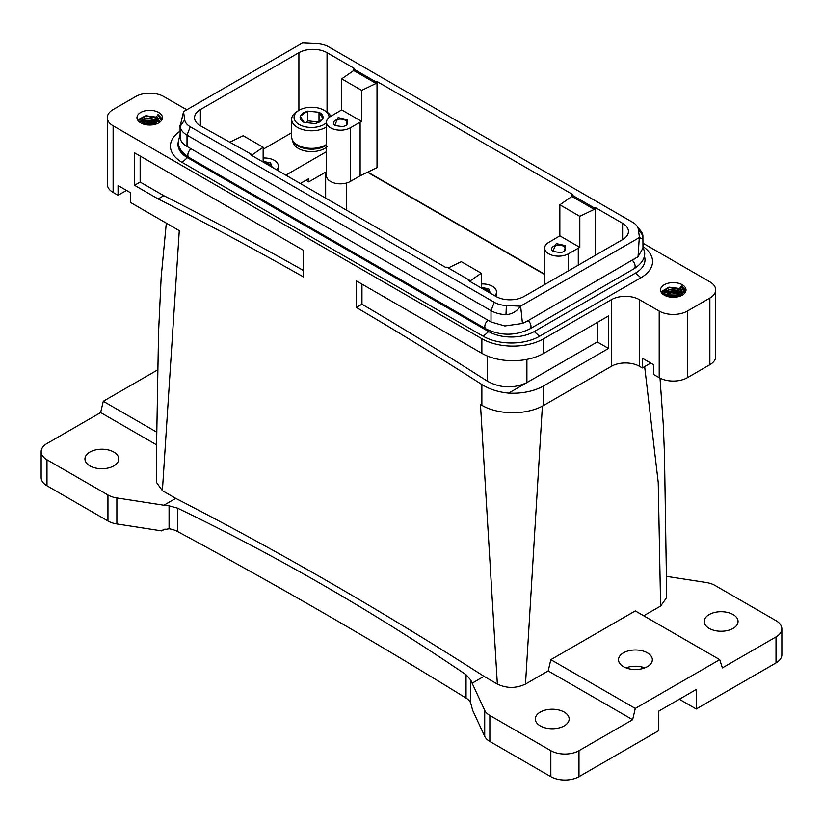 <?xml version="1.0" encoding="UTF-8"?>
<svg xmlns="http://www.w3.org/2000/svg" width="823" height="823" viewBox="0 0 823 823"><rect width="100%" height="100%" fill="white"/><g stroke="black" fill="none" stroke-linecap="round" stroke-linejoin="round"><path stroke-width="1.23" d="M325.651 198.127L325.651 172.13L308.759 181.883L305.94 180.258M308.759 181.883L308.759 178.632L300.313 183.498M326.494 151.648L285.818 175.134M263.144 149.22L291.671 132.75M595.163 255.418L595.163 207.468L622.61 223.321L622.61 239.565A19.906 11.491 0 0 0 628.443 231.448A19.906 11.491 0 0 0 622.61 223.321M360.124 175.783L350.279 181.472L350.279 127.843L360.124 122.154L360.124 175.783L377.016 167.655L377.016 81.528L572.643 194.475L571.882 195L571.882 196.471L594.247 209.381L579.814 216.326L559.856 204.804L559.856 235.841L579.814 247.363L568.426 253.793A13.929 8.045 180 0 1 553.241 255.531A13.929 8.045 180 0 1 544.641 248.104A13.929 8.045 180 0 1 548.725 242.415L559.856 235.841M622.61 239.565L524.086 296.445A19.906 11.491 0 0 1 495.94 296.445L468.503 280.602L469.264 280.067L446.899 267.156L445.984 267.598L250.346 154.652L251.118 154.127L200.39 125.806A19.906 11.491 0 0 1 194.557 117.689A19.906 11.491 0 0 1 200.39 109.562L298.903 52.682A19.906 11.491 0 0 1 327.05 52.682L354.497 68.525L353.725 69.06L353.725 70.521L341.699 78.854L341.699 109.891L361.667 121.413L360.124 122.154M544.641 274.182L367.809 172.089M559.856 204.804L571.882 196.471M506.351 305.518L505.98 314.664C512.091 314.232 516.895 311.403 520.393 306.177L506.351 305.518A19.289 11.131 0 0 1 494.263 302.288L190.267 126.773A19.289 11.131 0 0 1 184.681 119.808L183.539 111.702A23.888 13.785 0 0 1 183.704 111.547L302.35 43.043A23.888 13.785 0 0 1 302.607 42.95L316.649 43.609A19.289 11.131 0 0 1 328.727 46.839L632.733 222.354A19.289 11.131 0 0 1 636.704 225.677L640.891 231.098A23.888 13.785 0 0 1 642.897 235.615L642.979 248.135L638.041 256.725L527.348 321.063L522.451 323.46L520.64 306.084L639.296 237.58A23.888 13.785 0 0 0 639.45 237.436L638.319 229.329A19.289 11.131 0 0 0 636.704 225.677M377.016 81.528L376.09 81.971L353.725 69.06M571.882 195L594.247 207.921L594.247 209.381M595.163 207.468L594.247 207.921M350.279 181.472A13.929 8.045 180 0 1 335.095 183.22A13.929 8.045 180 0 1 326.494 175.783L326.494 122.154A13.929 8.045 180 0 1 330.568 116.465L341.699 109.891M578.281 265.16L578.281 248.104M556.276 243.577L552.799 251.437L560.875 252.62L564.341 251.437L565.596 245.696L556.276 243.577M184.681 119.808L180.093 126.516A23.888 13.785 0 0 0 187.016 135.157L491.012 310.672A23.888 13.785 180 0 0 505.98 314.664M180.093 126.516L183.539 111.702M522.451 323.46L504.849 325.97L491.012 321.978L187.016 146.463C183.22 144.231 180.957 141.587 180.216 138.542L180.021 125.291M639.296 237.58L638.041 256.725M638.319 229.329L642.897 235.615C643.03 238.639 641.889 239.246 639.45 237.436M469.645 281.271L481.29 273.205L461.333 261.683L448.278 267.959M469.264 280.067L469.264 281.044M481.29 273.205L481.29 287.988M350.279 127.843A13.929 8.045 180 0 1 335.095 129.581A13.929 8.045 180 0 1 326.494 122.154M338.13 117.638L334.652 125.487L342.718 126.67L346.195 125.487L347.44 119.747L338.13 117.638M563.889 251.673A6.965 4.022 0 0 0 565.535 249.081A6.965 4.022 0 0 0 556.615 245.213A6.965 4.022 0 0 0 551.605 249.081A6.965 4.022 0 0 0 553.262 251.673M525.424 321.803L527.348 321.063M634.492 258.844L633.154 259.965M345.742 125.734A6.965 4.022 0 0 0 347.388 123.131A6.965 4.022 0 0 0 338.459 119.273A6.965 4.022 0 0 0 333.459 123.131A6.965 4.022 0 0 0 335.105 125.734M187.109 109.582A19.906 11.491 0 0 1 183.498 107.936L163.798 96.558A19.906 11.491 0 0 0 135.641 96.558L113.121 109.562A19.906 11.491 0 0 0 107.299 117.689L107.299 184.321A19.906 11.491 0 0 0 113.121 192.438L118.049 195.288L118.049 185.535L130.723 192.849L130.723 202.602L179.28 230.635L162.388 490.662L156.555 482.535L156.627 442.558L158.541 332.862L161.174 277.114L166.318 223.156M542.388 406.109L525.496 684.047C516.114 688.501 506.731 688.501 497.349 684.047L483.986 676.331A3980.769 2298.31 -120 0 0 175.752 498.378L163.88 505.229L116.876 497.956A19.906 11.491 180 0 1 107.947 494.983L46.983 459.779A19.906 11.491 180 0 1 41.15 451.652A19.906 11.491 180 0 1 46.983 443.525L100.632 412.549L156.617 444.873M157.563 369.939L103.276 401.274L100.632 412.549M156.689 432.116L103.276 401.274M165.001 529.024L161.75 530.897L163.16 529.775L169.065 528.788L169.065 505.826L177.501 508.13C276.97 556.06 373.148 611.592 466.044 674.716L466.044 698.079A19.906 11.491 180 0 1 470.622 702.729L472.69 710.414L484.716 736.328A19.906 11.491 180 0 0 489.86 741.482L550.834 776.675A19.906 11.491 180 0 0 578.981 776.675L658.781 730.608L658.781 711.103L696.217 689.489L696.217 708.994L679.335 699.241M116.876 497.956L116.876 523.953L161.75 530.897M116.876 523.953A19.906 11.491 180 0 1 107.947 520.98L46.983 485.786A19.906 11.491 180 0 1 41.15 477.659L41.15 451.652M113.831 465.869A16.923 9.763 0 0 0 118.79 458.967A16.923 9.763 0 0 0 108.348 449.944A16.923 9.763 0 0 0 89.902 452.064A16.923 9.763 0 0 0 84.954 458.967A16.923 9.763 0 0 0 95.396 467.989A16.923 9.763 0 0 0 113.831 465.869M483.986 676.331L472.114 683.183L484.716 710.321A19.906 11.491 0 0 0 489.86 715.475L550.834 750.679A19.906 11.491 0 0 0 578.981 750.679L632.64 719.703L635.284 708.428L719.724 659.665L722.368 667.895L776.017 636.92A19.906 11.491 180 0 0 781.85 628.793A19.906 11.491 180 0 0 776.017 620.665L715.053 585.472A19.906 11.491 180 0 0 706.124 582.489L666.435 576.347M781.85 628.793L781.85 654.799A19.906 11.491 180 0 1 776.017 662.916L696.217 708.994M709.169 614.575A16.923 9.763 0 0 0 704.21 621.478A16.923 9.763 0 0 0 714.652 630.5A16.923 9.763 0 0 0 733.098 628.391A16.923 9.763 0 0 0 738.046 621.478A16.923 9.763 0 0 0 727.604 612.456A16.923 9.763 0 0 0 709.169 614.575M540.279 712.08A16.923 9.763 0 0 0 535.32 718.983A16.923 9.763 0 0 0 545.762 728.016A16.923 9.763 0 0 0 564.208 725.896A16.923 9.763 0 0 0 569.156 718.983A16.923 9.763 0 0 0 558.714 709.961A16.923 9.763 0 0 0 540.279 712.08M632.64 719.703L548.19 670.94L550.834 659.665L635.284 708.428M525.496 684.047L548.19 670.94M163.88 505.229L169.065 505.826M472.114 683.183L470.725 679.983L466.044 674.716M719.724 659.665L635.284 610.913L550.834 659.665M623.453 652.845A16.923 9.763 180 0 1 641.899 650.726A16.923 9.763 180 0 1 652.341 659.748A16.923 9.763 180 0 1 647.382 666.661A16.923 9.763 180 0 1 628.947 668.78A16.923 9.763 180 0 1 618.505 659.748A16.923 9.763 180 0 1 623.453 652.845M466.044 698.079A5971.153 3447.413 0 0 0 177.501 531.483A19.906 11.491 0 0 0 169.435 528.839L169.065 528.788M157.07 123.687L141.607 123.357M157.183 120.497L141.412 120.189M157.183 117.247L145.753 115.724L137.606 119.952M161.946 119.757A12.736 7.356 0 0 0 162.46 117.689A12.736 7.356 0 0 0 151.535 110.405A12.736 7.356 0 0 0 137.492 115.611A12.736 7.356 0 0 0 136.978 117.689A12.736 7.356 0 0 0 147.903 124.962A12.736 7.356 0 0 0 161.946 119.757M139.828 122.318L146.072 117.946L156.504 119.685L159.251 122.565L156.452 116.753L158.067 114.654L162.244 119.016M276.682 169.857A13.929 8.045 0 0 0 278.359 166.03A13.929 8.045 0 0 0 263.144 158.026M272.279 167.316L270.52 162.903L263.144 161.38M271.384 166.802A6.965 4.022 0 0 0 264.79 162.995M489.531 292.741A6.965 4.022 0 0 0 482.936 288.935M490.426 293.266L488.677 288.852L481.29 287.33M644.347 256.148A32.241 18.62 180 0 1 635.562 273.051L534.22 331.556A32.241 18.62 180 0 1 488.625 331.556L187.438 157.666A32.241 18.62 0 0 1 178.303 141.926M643.339 246.797A39.813 22.982 180 0 1 640.911 277.762L539.569 336.268A39.813 22.982 180 0 1 483.276 336.268L182.089 162.378L187.438 157.666M497.349 684.047L480.467 404.525L481.866 405.338A43.784 25.276 0 0 0 543.797 405.338L611.355 366.328A19.906 11.491 0 0 1 639.502 366.328L642.31 367.953L642.31 358.2L653.575 364.702L653.575 374.455L659.202 377.706A19.906 11.491 0 0 0 687.349 377.706L709.868 364.702A19.906 11.491 0 0 0 715.701 356.575L715.701 289.953A19.906 11.491 0 0 0 709.868 281.826L642.979 243.207M642.31 367.953L650.756 363.077M639.502 366.328L639.502 299.695A19.906 11.491 0 0 0 611.355 299.695L543.797 338.706A43.784 25.276 0 0 1 481.866 338.706L113.121 125.806A19.906 11.491 0 0 1 107.299 117.689M676.547 297.052L669.13 296.908M680.734 295.138L664.963 294.84M680.734 291.887L664.963 291.589M680.734 288.636L669.13 287.155L660.941 291.774M685.497 292.021A12.736 7.356 0 0 0 686.012 289.953A12.736 7.356 0 0 0 675.086 282.67A12.736 7.356 0 0 0 661.054 287.875A12.736 7.356 0 0 0 660.54 289.953A12.736 7.356 0 0 0 671.465 297.226A12.736 7.356 0 0 0 685.497 292.021M682.061 295.272L680.014 288.153L681.351 286.219L682.02 286.075L685.919 290.858M680.014 288.153L683.183 292.587M543.797 405.338L543.797 385.833A43.784 25.276 180 0 1 508.655 393.116L526.905 382.582L526.905 359.394M508.655 393.116C498.254 392.077 489.335 389.207 481.866 384.526A3980.769 2298.31 60 0 0 356.328 307.442L361.955 304.191A3980.769 2298.31 60 0 1 487.494 381.275C500.621 388.281 513.758 388.713 526.905 382.582L597.272 341.957L597.272 322.451M361.955 304.191L361.955 284.1M356.328 307.442L356.328 280.849L481.866 353.324A43.784 25.276 0 0 0 543.797 353.324L608.536 315.95L608.536 348.458L597.272 341.957M163.798 195.689L140.147 182.037L134.519 185.288L158.16 198.94L163.798 195.689A3980.769 2298.31 60 0 1 303.409 270.458M158.16 198.94A3980.769 2298.31 60 0 1 303.409 276.888L303.409 250.295L134.519 152.79L134.519 185.288M140.147 182.037L140.147 156.041M543.797 385.833L608.536 348.458M305.734 122.761L307.709 120.868L319.015 122.051M319.015 112.309L307.709 111.115L300.272 116.166L304.129 122.421L315.435 123.604L320.147 121.773L322.873 118.553C323.511 116.074 322.225 113.986 319.015 112.309L319.015 121.526L322.873 118.553L319.015 112.309L307.709 111.115L307.709 120.868M307.709 111.115L302.987 112.946L300.272 116.166C299.623 118.646 300.92 120.734 304.129 122.421L315.435 123.604L319.005 121.537A39.813 24.268 -122.9 0 0 320.147 121.773M329.087 117.483A17.52 10.113 0 0 0 323.953 110.21A17.52 10.113 0 0 0 323.223 109.809A17.52 10.113 0 0 0 299.191 110.21A17.52 10.113 0 0 0 299.922 124.911A17.52 10.113 0 0 0 326.494 122.658M299.191 110.21L297.494 111.187A19.906 11.491 -0 0 0 291.671 119.314A19.906 11.491 -0 0 0 298.327 127.894A19.906 11.491 0 0 0 326.494 126.917M330.795 116.331A19.906 11.491 0 0 0 325.651 111.187L323.953 110.21M291.671 119.314L291.671 136.865A19.906 11.491 0 0 0 298.327 145.445A19.906 11.491 0 0 0 326.494 144.467M626.036 667.875A16.923 9.763 180 0 1 644.81 667.875M639.502 299.695L659.202 311.073A19.906 11.491 0 0 0 687.349 311.073L709.868 298.07A19.906 11.491 0 0 0 715.701 289.953M660.015 378.148L663.235 423.968L664.459 453.843L666.435 578.528L666.445 597.92L660.612 606.037L658.225 482.463L644.656 366.605M180.021 131.166A39.813 22.982 0 0 0 182.089 162.378M481.29 283.966A13.929 8.045 180 0 1 496.506 291.98A13.929 8.045 180 0 1 494.829 295.807M263.144 162.038L263.144 147.255L243.186 135.733L230.131 142.009M263.144 147.255L251.499 155.321M643.72 615.789L660.612 606.037M118.049 195.288L126.495 190.411M175.752 498.378L162.388 490.662M367.5 172.233L544.641 274.512M346.473 183.025L346.473 210.153M341.699 78.854L361.667 90.376L361.667 121.413M361.667 90.376L376.09 83.432L353.725 70.521M376.09 81.971L376.09 83.432M251.118 154.127L251.118 155.094M579.814 216.326L579.814 247.363M292.957 142.07L292.412 140.023A19.505 11.265 180 0 0 292.628 140.599L292.721 140.558M295.519 143.408L295.004 143.85A19.505 11.265 180 0 1 294.901 143.758A19.505 11.265 180 0 1 294.49 143.346L293.595 142.276A19.505 11.265 180 0 1 293.225 141.731L293.441 141.597M325.846 144.869L326.484 145.167A19.505 11.265 180 0 1 325.805 145.609L325.147 145.27M325.064 145.311L325.774 145.65L324.375 146.463L323.634 146L324.324 146.422A19.505 11.265 180 0 1 323.542 146.792L322.842 146.329M322.76 146.371L323.511 146.844L321.916 147.512L321.176 146.926L321.865 147.471A19.505 11.265 180 0 1 320.991 147.77L320.312 147.183M318.522 147.626L319.139 148.284A19.505 11.265 180 0 1 318.203 148.5L317.596 147.811M314.777 148.202L315.25 148.963A19.505 11.265 180 0 0 316.238 148.84L315.734 148.099M311.886 148.356L312.205 149.158A19.505 11.265 180 0 0 313.213 149.128L312.853 148.325M309.962 148.315L310.158 149.138A19.505 11.265 180 0 1 309.15 149.076L309.006 148.253M304.356 147.574L304.212 148.335A19.505 11.265 180 0 1 303.286 148.099L303.471 147.358M300.93 146.576L300.621 147.224A19.505 11.265 180 0 0 301.475 147.543L301.753 146.854M299.356 145.938L298.996 146.515A19.505 11.265 180 0 1 298.235 146.124L298.605 145.578L298.214 146.144L296.815 145.27A19.505 11.265 180 0 1 296.167 144.817L296.568 144.406M306.146 148.726L306.135 147.914L306.146 148.726A19.505 11.265 180 0 0 307.133 148.87L307.113 148.058M296.157 144.838L295.004 143.85M293.225 141.751L292.628 140.599M292.422 140.044L292.165 138.974M320.229 147.214L320.991 147.77M320.96 147.811L319.139 148.284M317.513 147.831L318.203 148.5M318.162 148.531L316.238 148.84M314.695 148.212L315.25 148.963M315.219 149.004L313.213 149.128M311.824 148.356L312.205 149.158M312.174 149.189L310.158 149.138M308.954 148.253L309.15 149.076M309.119 149.107L307.133 148.87M306.125 148.747L304.212 148.335M303.44 147.348L303.286 148.099M303.265 148.119L301.475 147.543M300.92 146.566L300.621 147.224M300.601 147.245L298.996 146.515M323.11 149.169L321.639 149.889A18.734 10.812 180 0 1 320.775 150.187L319.036 150.681A18.734 10.812 180 0 1 318.11 150.897L316.258 151.237A18.734 10.812 180 0 1 315.281 151.36L313.368 151.525A18.734 10.812 180 0 1 312.359 151.566L310.425 151.555A18.734 10.812 180 0 1 309.427 151.504L307.514 151.319A18.734 10.812 180 0 1 306.537 151.185L304.705 150.825A18.734 10.812 180 0 1 303.78 150.599L302.062 150.084A18.734 10.812 180 0 1 301.208 149.776L299.654 149.107A18.734 10.812 180 0 1 298.893 148.726L297.535 147.924A18.734 10.812 180 0 1 296.897 147.482L295.766 146.576A18.734 10.812 180 0 1 295.56 146.381A18.734 10.812 180 0 1 295.251 146.072L294.387 145.074A18.734 10.812 180 0 1 294.017 144.539L293.43 143.469A18.734 10.812 180 0 1 293.204 142.904L292.926 141.793M327.173 146.741L326.021 147.646A18.734 10.812 180 0 1 325.363 148.078L323.984 148.86A18.734 10.812 180 0 1 323.213 149.241M327.05 52.682L327.05 112.093M568.426 270.849L568.426 253.793M187.016 146.463L187.016 135.157L190.267 126.773M494.263 302.288L491.012 310.672L491.012 321.978M642.979 246.036L644.697 252.98C644.965 258.679 641.405 263.946 634.029 268.761L529.878 328.891C515.229 335.969 500.59 335.969 485.94 328.891A5.37 3.107 -60 0 1 484.829 326.433A5.37 3.107 -60 0 1 488.029 320.25M529.878 328.891A5.37 3.107 -120 0 0 530.989 326.433A5.37 3.107 -120 0 0 528.181 320.569M634.029 268.761A5.37 3.107 -120 0 0 635.14 266.302A5.37 3.107 -120 0 0 632.321 260.438M485.94 328.891L188.971 157.44A5.37 3.107 -60 0 1 187.86 154.981A5.37 3.107 -60 0 1 191.07 148.798M177.501 531.483L177.501 508.13M470.725 679.983L470.725 702.945M141.772 123.429L156.884 123.769M142.091 123.573L156.535 123.903M145.342 124.592L153.119 124.767M146.237 124.757L152.214 124.901L146.237 124.757M140.445 121.218L158.551 121.814M141.278 123.193L156.504 122.936L157.399 123.553M156.483 123.265L149.539 121.32L145.136 121.732L141.546 123.327M140.99 120.559L157.759 120.971M141.535 123.316L156.432 123.224M138.141 120.755L145.99 116.002L158.551 118.563M159.086 122.668L156.452 120.004L159.127 122.648M137.863 120.384L145.969 115.765L157.759 117.72M139.879 122.36L146.299 118.245L156.432 119.973M158.067 114.654L161.853 119.921M157.79 114.819L161.442 120.559M156.504 116.434L159.353 122.493M156.483 116.763L159.631 121.187M483.276 336.268L488.625 331.556M534.22 331.556L539.569 336.268M640.911 277.762L635.562 273.051M611.355 366.328L611.355 299.695M670.138 297.072L675.508 297.185M669.346 296.949L676.311 297.093M664.758 295.416L681.033 295.786M664.552 295.21L681.321 295.622L680.045 294.655M667.33 296.455L678.306 296.702M664.007 292.618L682.102 293.214M664.264 295.148L671.362 292.402L680.065 294.336L681.598 295.519M664.552 291.959L681.321 292.371M664.47 295.262L671.547 292.731L679.983 294.624L673.101 292.721L668.698 293.132L664.49 295.272M661.558 292.823L668.955 287.494L682.102 289.963M663.42 294.613L668.862 289.501L680.065 291.085L682.812 293.976M680.045 291.404L682.74 294.15M681.619 286.044L685.364 292.278M661.239 292.35L669.017 287.248L681.321 289.12M663.369 294.212L669.449 289.717L679.983 291.373L673.101 289.47L668.698 289.881L666.116 290.828L663.791 292.988L663.523 294.685M481.866 353.324L481.866 338.706M543.797 353.324L543.797 338.706M487.494 381.275L487.494 356.071M113.121 192.438L113.121 125.806M680.065 287.834L682.133 295.231M681.351 286.219L684.726 293.173M481.866 405.338L481.866 384.526M659.202 377.706L659.202 311.073M687.349 377.706L687.349 311.073M709.868 364.702L709.868 298.07M578.981 750.679L578.981 776.675M550.834 750.679L550.834 776.675M641.755 666.949L641.755 668.811M776.017 636.92L776.017 662.916M484.716 710.321L484.716 736.328M489.86 715.475L489.86 741.482M107.947 494.983L107.947 520.98M46.983 459.779L46.983 485.786M298.903 52.682L298.903 110.375M200.39 109.562L200.39 125.806M318.542 147.626L319.211 148.335M315.765 148.099L316.31 148.891M312.905 148.325L313.296 149.189M310.034 148.315L310.24 149.21M307.195 148.068L307.216 148.942M304.459 147.595L304.294 148.418M301.866 146.895L301.557 147.636M299.469 145.99L299.068 146.607M298.605 145.578L298.214 146.144M544.641 248.104L544.641 284.583M188.971 157.44C181.595 152.636 178.035 147.368 178.303 141.659L180.021 134.725M156.452 120.004L149.539 118.07L145.136 118.481L142.564 119.438L139.961 122.411M681.341 295.642L680.014 294.644M682.709 294.223L680.014 291.404M496.506 291.98L496.506 296.764M278.359 166.03L278.359 170.824M321.186 146.926L321.896 147.492"/></g></svg>
